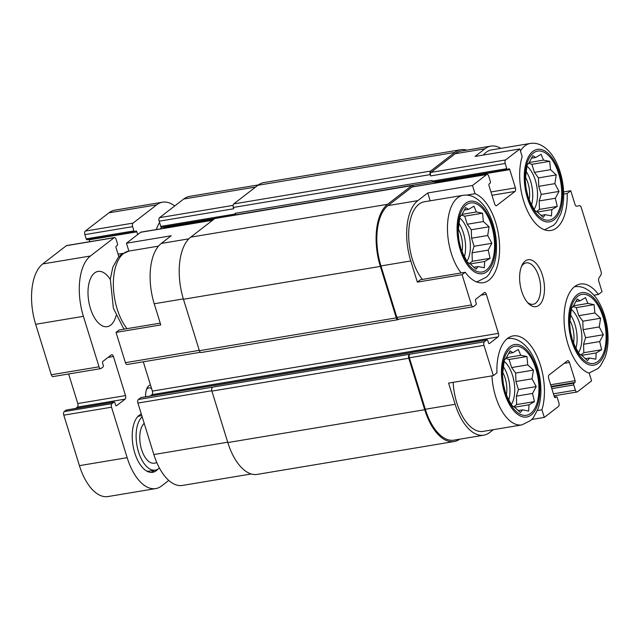 <?xml version="1.0" encoding="UTF-8"?>
<svg xmlns="http://www.w3.org/2000/svg" width="640" height="640" viewBox="0 0 640 640"><rect width="100%" height="100%" fill="white"/><g stroke="black" fill="none" stroke-linecap="round" stroke-linejoin="round"><path stroke-width="0.96" d="M577.728 296.336A34.992 17.6 80.5 0 0 579.632 355.4A34.992 17.6 80.5 0 0 606.072 334.984A34.992 17.6 80.5 0 0 577.728 296.336M573.512 305.872L577.184 299.04L580.056 300.816L585.48 297.624L587.888 303.424L594.056 304.648L594.904 312.984L600.6 318.232L599.224 326.952L603.368 334.736L599.696 341.568L601.616 349.736L596.192 352.928L595.816 359.216L589.648 357.984L587.512 360.624L581.816 355.376L578.944 353.6L574.808 345.808L572.4 340.016L570.48 331.848L569.632 323.512L571.384 308.512L573.512 305.872M533.368 153.024A34.992 17.6 80.5 0 0 535.272 212.088A34.992 17.6 80.5 0 0 561.712 191.672A34.992 17.6 80.5 0 0 533.368 153.024M529.152 162.56L532.824 155.728L535.696 157.504L541.12 154.312L543.528 160.112L549.688 161.344L550.544 169.68L556.24 174.928L554.864 183.64L559.008 191.432L555.336 198.264L557.256 206.424L551.832 209.616L551.448 215.904L545.288 214.672L543.152 217.32L537.456 212.072L534.584 210.288L530.44 202.504L528.04 196.704L526.12 188.536L525.272 180.2L527.024 165.208L529.152 162.56M466.208 204.896A34.992 17.6 80.5 0 0 468.112 263.96A34.992 17.6 80.5 0 0 494.552 243.544A34.992 17.6 80.5 0 0 466.208 204.896M462 214.432L465.664 207.6L468.544 209.376L473.96 206.184L476.368 211.976L482.536 213.208L483.384 221.544L489.08 226.792L487.704 235.512L491.848 243.296L488.176 250.128L490.096 258.296L484.672 261.488L484.296 267.768L478.128 266.544L475.992 269.184L470.304 263.936L467.424 262.16L463.288 254.368L460.88 248.576L458.96 240.408L458.112 232.072L459.864 217.072L462 214.432M510.576 348.2A34.992 17.6 80.5 0 0 512.48 407.264A34.992 17.6 80.5 0 0 538.912 386.848A34.992 17.6 80.5 0 0 510.576 348.2M506.36 357.736L510.024 350.904L512.904 352.688L518.328 349.488L520.728 355.288L526.896 356.52L527.744 364.856L533.44 370.104L532.064 378.816L536.208 386.608L532.536 393.44L534.456 401.608L529.032 404.8L528.656 411.08L522.488 409.848L520.36 412.496L514.664 407.248L511.784 405.464L507.648 397.68L505.24 391.88L503.328 383.712L502.472 375.376L504.224 360.384L506.36 357.736M593.896 295.224L598.44 294.464L602.016 291.704L598.808 281.328A2.8 1.408 -99.5 0 1 598.928 278.112L600.96 274.8A2.8 1.408 -99.5 0 0 601.08 271.584L581.248 207.512A2.8 1.408 -99.5 0 0 579.568 205.696L576.664 206.184A2.8 1.408 -99.5 0 1 576.664 206.192A2.8 1.408 -99.5 0 1 574.984 204.368L570.76 190.736L563.624 191.928M598.44 294.464A45.488 22.88 80.5 0 0 580.328 284.032A45.488 22.88 80.5 0 0 564.464 326.824A45.488 22.88 80.5 0 0 589.24 373.24L591.6 380.864L577.408 391.824A2.8 1.408 -99.5 0 1 577.064 391.984A2.8 1.408 -99.5 0 1 575.384 390.168L573.768 384.952A1.4 0.704 -99.5 0 1 573.976 383.176L574.888 382.472L551.152 386.432M537.392 410.536L541.928 409.784L544.288 417.408L531.792 419.488M541.928 409.784A45.488 22.88 80.5 0 0 538.632 360.088A45.488 22.88 80.5 0 0 513.168 335.904A45.488 22.88 80.5 0 0 496.92 372.872L493.344 375.632L448.592 383.096L455.152 404.272L425.32 409.248L409.384 357.784A2.8 1.408 -99.5 0 1 409.8 354.24L138.336 399.52L140.776 397.64A1.4 0.704 -99.5 0 1 140.944 397.56A1.4 0.704 -99.5 0 1 141.136 397.576M251.248 473.968L182.44 485.44A47.592 23.936 -99.5 0 1 153.848 454.536L137.92 403.072A2.8 1.408 -99.5 0 1 138.336 399.52M150.184 396.016L151.952 394.656A2.8 1.408 -99.5 0 0 152.368 391.104L143.296 361.8M200.32 352.288L127.096 364.504A2.8 1.408 -99.5 0 1 125.416 362.688L116.04 332.392L119.152 329.984L160.232 323.136M128.88 251.072L126.456 243.232L140.648 232.272A2.8 1.408 -99.5 0 1 140.992 232.112L212.72 220.152M164 228.28L163.72 227.368A1.4 0.704 -99.5 0 0 163.568 227M161.784 227.248A1.4 0.704 -99.5 0 1 161.616 227.32A1.4 0.704 -99.5 0 1 160.776 226.416L159.16 221.2A2.8 1.408 -99.5 0 1 159.576 217.656L183.688 199.032A47.592 23.936 -99.5 0 1 189.568 196.384L258.384 184.904M500.808 148.36A47.592 23.936 -99.5 0 0 490.872 146.12A47.592 23.936 -99.5 0 0 484.992 148.768L475.072 156.432L519.816 148.96L522.176 156.592A45.488 22.88 80.5 0 0 525.472 206.28A45.488 22.88 80.5 0 0 550.936 230.472A45.488 22.88 80.5 0 0 567.184 193.496L570.76 190.736M563.68 194.08L567.184 193.496M466.664 195.112L475.04 193.712L472.504 185.504L427.752 192.968L417.832 200.632L388 205.608L412.12 186.984A2.8 1.408 -99.5 0 1 412.464 186.832L487.04 174.384A2.8 1.408 -99.5 0 1 488.728 176.208L490.336 181.416A1.4 0.704 -99.5 0 1 490.128 183.192L489.216 183.896A1.4 0.704 -99.5 0 0 489.008 185.672L494.656 203.912A2.8 1.408 -99.5 0 0 496.336 205.728A2.8 1.408 -99.5 0 0 496.68 205.576L515 191.432L491.976 195.272M430.184 200.808L427.752 192.968M420.456 279.728L465.208 272.264L462.088 274.664L417.344 282.128L420.456 279.728M126.456 243.232L171.2 235.768L161.28 243.432A47.592 23.936 -99.5 0 0 154.232 303.76L160.784 324.928L116.04 332.392M493.312 429.68L489.616 432.536A47.592 23.936 -99.5 0 1 483.736 435.184L453.904 440.16A47.592 23.936 -99.5 0 1 425.32 409.248M459.672 439.192A48.992 24.64 -99.5 0 1 454.136 441.536A48.992 24.64 -99.5 0 1 424.704 409.72L408.776 358.256A2.8 1.408 -99.5 0 1 409.192 354.712M398.752 319.184L398.304 319.536A2.8 1.408 -99.5 0 1 397.96 319.688A2.8 1.408 -99.5 0 1 396.272 317.872L380.344 266.408A48.992 24.64 -99.5 0 1 387.6 204.304L411.712 185.68A2.8 1.408 -99.5 0 1 412.056 185.528A2.8 1.408 -99.5 0 1 413.472 186.664M493.344 375.632L483.968 345.344A2.8 1.408 -99.5 0 1 484.384 341.792L486.824 339.912A1.4 0.704 -99.5 0 1 487 339.832A1.4 0.704 -99.5 0 1 487.84 340.744L488.44 342.696A1.4 0.704 -99.5 0 0 489.28 343.608A1.4 0.704 -99.5 0 0 489.456 343.528L498 336.928A2.8 1.408 -99.5 0 0 498.416 333.376L486.32 294.296A2.8 1.408 -99.5 0 0 484.64 292.472A2.8 1.408 -99.5 0 0 484.288 292.632L475.744 299.232A1.4 0.704 -99.5 0 0 475.536 301.008L476.144 302.96A1.4 0.704 -99.5 0 1 475.936 304.736L473.496 306.616A2.8 1.408 -99.5 0 1 473.144 306.776L398.568 319.216A2.8 1.408 -99.5 0 1 396.888 317.4L380.952 265.936A47.592 23.936 -99.5 0 1 388 205.608M434.616 181.784A2.8 1.408 -99.5 0 1 435.448 182.992M435.464 182.992L435.184 182.08A1.4 0.704 -99.5 0 0 435.032 181.712M486.824 339.912L215.352 385.192A1.4 0.704 -99.5 0 1 215.528 385.12A1.4 0.704 -99.5 0 1 215.872 385.224M215.048 385.432A2.096 1.056 -99.5 0 1 215.312 385.312L412.064 352.496M574.888 382.472A1.4 0.704 -99.5 0 0 575.096 380.696L569.448 362.456L564.12 363.344M544.288 417.408L558.48 406.44A2.8 1.408 -99.5 0 0 558.896 402.896L557.28 397.688A1.4 0.704 -99.5 0 0 556.44 396.776A1.4 0.704 -99.5 0 0 556.272 396.856L555.352 397.56A1.4 0.704 -99.5 0 1 555.184 397.64A1.4 0.704 -99.5 0 1 554.336 396.728L548.696 378.488A2.8 1.408 -99.5 0 1 549.112 374.944L567.424 360.792A2.8 1.408 -99.5 0 1 567.768 360.64A2.8 1.408 -99.5 0 1 569.448 362.456M519.816 148.96L505.624 159.928A2.8 1.408 -99.5 0 0 505.208 163.472L506.824 168.688A1.4 0.704 -99.5 0 0 507.664 169.592A1.4 0.704 -99.5 0 0 507.832 169.52L508.752 168.808A1.4 0.704 -99.5 0 1 508.928 168.736A1.4 0.704 -99.5 0 1 509.768 169.64L515.408 187.88A2.8 1.408 -99.5 0 1 515 191.432M236.08 214.88A1.4 0.704 -99.5 0 1 235.352 213.976L235.152 213.32A2.096 1.056 -99.5 0 0 236.408 214.688A2.096 1.056 -99.5 0 0 236.672 214.568M433.256 181.96A1.4 0.704 -99.5 0 1 433.08 182.04A1.4 0.704 -99.5 0 1 432.24 181.128L432.04 180.48L235.152 213.32M505.208 163.472L430.632 175.92L430.224 174.616A2.8 1.408 -99.5 0 1 430.64 171.064L454.752 152.44A48.992 24.64 -99.5 0 1 460.808 149.712A48.992 24.64 -99.5 0 1 466.808 150.136M159.16 221.2L233.736 208.76L233.336 207.456A2.8 1.408 -99.5 0 1 233.752 203.912L257.864 185.288A48.992 24.64 -99.5 0 1 263.92 182.56L460.808 149.712M454.136 441.536L257.248 474.384A48.992 24.64 -99.5 0 1 227.816 442.56L211.888 391.104A2.8 1.408 -99.5 0 1 212.304 387.552M397.96 319.688L201.064 352.536A2.8 1.408 -99.5 0 1 199.384 350.712L183.456 299.256A48.992 24.64 -99.5 0 1 190.712 237.152L214.824 218.528A2.8 1.408 -99.5 0 1 215.168 218.368L412.056 185.528M430.632 175.92A2.8 1.408 -99.5 0 1 431.04 172.368L455.16 153.744A47.592 23.936 -99.5 0 1 461.04 151.096L490.872 146.12M483.736 435.184A47.592 23.936 -99.5 0 1 455.152 404.272M473.144 306.776A2.8 1.408 -99.5 0 1 471.464 304.96L462.088 274.664M417.832 200.632A47.592 23.936 -99.5 0 0 410.784 260.96L417.344 282.128M472.504 185.504L486.696 174.544A2.8 1.408 -99.5 0 1 487.04 174.384M525.2 261.04A23.792 11.968 80.5 0 0 522 265.248A23.792 11.968 80.5 0 0 528.368 303.416A23.792 11.968 80.5 0 0 544.368 285.424A23.792 11.968 80.5 0 0 525.2 261.04M465.208 272.264A45.488 22.88 80.5 0 0 483.32 282.688A45.488 22.88 80.5 0 0 499.248 240.504A45.488 22.88 80.5 0 0 475.04 193.712M544.68 229.736L544.448 229.776A43.744 22 80.5 0 0 544.68 229.736L553.696 225.184L556.2 222.448L560.744 213.92C562.968 207.584 563.936 200.4 563.64 192.376C563.2 182.184 561.008 172.68 557.048 163.856C552.872 154.576 547.296 148.232 540.312 144.832C537.056 143.376 533.712 142.912 530.288 143.448L491.504 149.912A43.744 22 80.5 0 0 486.096 152.352A43.744 22 80.5 0 0 483.36 155.048M491.936 375.872A43.744 22 80.5 0 0 521.888 424.912L483.104 431.384A43.744 22 -99.5 0 1 453.152 382.336M422.368 279.408A43.744 22 -99.5 0 1 408.76 238.408A43.744 22 -99.5 0 1 418.944 204.216A43.744 22 -99.5 0 1 424.344 201.784L463.128 195.312A43.744 22 80.5 0 0 457.72 197.744A43.744 22 80.5 0 0 447.544 231.936A43.744 22 80.5 0 0 461.144 272.936M461.976 251.536A19.248 9.68 80.5 0 0 458.184 228.808M464.432 256.752A25.192 12.672 80.5 0 0 458.808 223.072M459.688 217.944A25.192 12.672 -99.5 0 1 469.704 238.56A25.192 12.672 -99.5 0 1 466.928 261.312M529.128 199.672A19.248 9.68 80.5 0 0 525.336 176.936M531.584 204.88A25.192 12.672 80.5 0 0 525.968 171.2M526.84 166.072A25.192 12.672 -99.5 0 1 536.856 186.688A25.192 12.672 -99.5 0 1 534.08 209.448M506.336 394.848A19.248 9.68 80.5 0 0 502.544 372.112M508.792 400.064A25.192 12.672 80.5 0 0 503.168 366.376M504.048 361.248A25.192 12.672 -99.5 0 1 514.064 381.864A25.192 12.672 -99.5 0 1 511.288 404.624M573.488 342.976A19.248 9.68 80.5 0 0 569.704 320.248M575.952 348.192A25.192 12.672 80.5 0 0 570.328 314.512M571.2 309.384A25.192 12.672 -99.5 0 1 581.216 330A25.192 12.672 -99.5 0 1 578.448 352.752M527.368 302.32A21 10.56 80.5 0 0 533.12 304.296A21 10.56 80.5 0 0 540.08 281.848A21 10.56 80.5 0 0 526.208 262.872A21 10.56 80.5 0 0 523.616 264.04A21 10.56 80.5 0 0 521.416 266.6M508.576 353.408L512.904 352.688M506.384 357.68L520.728 355.288M505.768 358.368L509.112 359.488L526.896 356.52M509.112 359.488L511.608 367.544L527.744 364.856M511.608 367.544L515.664 373.072L533.44 370.104M515.664 373.072L515.936 381.512L532.064 378.816M515.936 381.512L518.432 389.568L536.208 386.608M518.432 389.568L516.408 396.128L532.536 393.44M516.408 396.128L516.68 404.568L534.456 401.608M516.68 404.568L513.8 406.792M514.584 407.208L529.032 404.8M518.136 410.576L522.488 409.848M464.216 210.096L468.544 209.376M462.024 214.376L476.368 211.976M461.408 215.064L464.752 216.176L482.536 213.208M464.752 216.176L467.248 224.24L483.384 221.544M467.248 224.24L471.296 229.76L489.08 226.792M471.296 229.76L471.576 238.2L487.704 235.512M471.576 238.2L474.064 246.264L491.848 243.296M474.064 246.264L472.04 252.824L488.176 250.128M472.04 252.824L472.32 261.264L490.096 258.296M472.32 261.264L469.44 263.48M470.224 263.896L484.672 261.488M473.776 267.264L478.128 266.544M531.376 158.232L535.696 157.504M529.184 162.504L543.528 160.112M528.56 163.192L531.912 164.304L549.688 161.344M531.912 164.304L534.408 172.368L550.544 169.68M534.408 172.368L538.456 177.896L556.24 174.928M538.456 177.896L538.728 186.336L554.864 183.64M538.728 186.336L541.224 194.392L559.008 191.432M541.224 194.392L539.2 200.952L555.336 198.264M539.2 200.952L539.472 209.392L557.256 206.424M539.472 209.392L536.592 211.616M537.384 212.032L551.832 209.616M540.936 215.4L545.288 214.672M575.736 301.536L580.056 300.816M573.544 305.816L587.888 303.424M572.92 306.504L576.272 307.616L594.056 304.648M576.272 307.616L578.768 315.68L594.904 312.984M578.768 315.68L582.816 321.2L600.6 318.232M582.816 321.2L583.088 329.64L599.224 326.952M583.088 329.64L585.584 337.704L603.368 334.736M585.584 337.704L583.56 344.264L599.696 341.568M583.56 344.264L583.832 352.704L601.616 349.736M583.832 352.704L580.96 354.928M581.744 355.336L596.192 352.928M585.296 358.712L589.648 357.984M168.768 480.424L161.624 485.944A47.592 23.936 -99.5 0 1 155.744 488.592A47.592 23.936 -99.5 0 1 127.152 457.68L111.528 407.2A2.8 1.408 -99.5 0 1 111.944 403.648L113.928 402.112A1.4 0.704 -99.5 0 1 114.096 402.04A1.4 0.704 -99.5 0 1 114.936 402.944L115.544 404.904A1.4 0.704 -99.5 0 0 116.384 405.808A1.4 0.704 -99.5 0 0 116.56 405.736L125.104 399.128A2.8 1.408 -99.5 0 0 125.52 395.584L113.424 356.496A2.8 1.408 -99.5 0 0 111.744 354.68A2.8 1.408 -99.5 0 0 111.392 354.832L102.848 361.44A1.4 0.704 -99.5 0 0 102.64 363.208L103.248 365.168A1.4 0.704 -99.5 0 1 103.04 366.936L101.056 368.472A2.8 1.408 -99.5 0 1 100.704 368.624A2.8 1.408 -99.5 0 1 99.024 366.808L83.4 316.328A47.592 23.936 -99.5 0 1 90.448 256L114.104 237.728A2.8 1.408 -99.5 0 1 114.448 237.568A2.8 1.408 -99.5 0 1 116.128 239.392L117.44 243.624A1.4 0.704 -99.5 0 1 117.232 245.4L116.32 246.104A1.4 0.704 -99.5 0 0 116.112 247.88L118.856 256.744M155.744 488.592L108.016 496.552A47.592 23.936 -99.5 0 1 79.424 465.64L63.8 415.16A2.8 1.408 -99.5 0 1 64.208 411.608L66.192 410.08A1.4 0.704 -99.5 0 1 66.368 410A1.4 0.704 -99.5 0 1 66.56 410.016M75.608 408.456L77.376 407.096L125.104 399.128M68.64 373.976L77.792 403.544A2.8 1.408 -99.5 0 1 77.376 407.096M100.704 368.624L52.976 376.592A2.8 1.408 -99.5 0 1 51.296 374.768L35.664 324.288A47.592 23.936 -99.5 0 1 42.712 263.96L66.368 245.688A2.8 1.408 -99.5 0 1 66.72 245.536L114.448 237.568M137.704 234.544L136.864 231.848A1.4 0.704 -99.5 0 0 136.024 230.936A1.4 0.704 -99.5 0 0 135.856 231.016L134.936 231.72A1.4 0.704 -99.5 0 1 134.768 231.8A1.4 0.704 -99.5 0 1 133.928 230.896L132.616 226.656A2.8 1.408 -99.5 0 1 133.024 223.112L156.688 204.84A47.592 23.936 -99.5 0 1 162.568 202.192A47.592 23.936 -99.5 0 1 174.72 205.952M89.72 241.696L89.136 239.808L136.864 231.848M87.208 239.688A1.4 0.704 -99.5 0 1 87.032 239.76A1.4 0.704 -99.5 0 1 86.192 238.856L84.88 234.624A2.8 1.408 -99.5 0 1 85.296 231.072L108.952 212.8A47.592 23.936 -99.5 0 1 114.832 210.152L162.568 202.192M116.08 315.656A27.992 14.08 -99.5 0 1 107.24 326.664A27.992 14.08 -99.5 0 1 89.472 304.968A27.992 14.08 -99.5 0 1 94.568 272.992A27.992 14.08 -99.5 0 1 98.032 271.432A27.992 14.08 -99.5 0 1 110.28 279.472M124.248 329.136A14 7.04 -99.5 0 1 124.024 328.72M159.6 222.624A29.744 14.96 80.5 0 0 156.44 229.536M141.32 414.072A29.744 14.96 80.5 0 0 133.28 447A29.744 14.96 80.5 0 0 152.648 472.32A29.744 14.96 80.5 0 0 156.328 470.664A29.744 14.96 80.5 0 0 157.936 469.128M145.648 396.776A14 7.04 -99.5 0 1 147.016 388.16A14 7.04 -99.5 0 1 148.896 385.688A14 7.04 -99.5 0 1 150.464 384.936M146.472 389.512A11.344 5.704 -99.5 0 1 147.4 388.528A11.344 5.704 -99.5 0 1 148.8 387.904A11.344 5.704 -99.5 0 1 151.64 388.752M151.136 472.416A29.744 14.96 80.5 0 0 153.344 471.16A29.744 14.96 80.5 0 0 154.368 470.256M141.792 415.592L140.168 415.864A27.992 14.08 80.5 0 0 137.576 416.832M146.616 471.016A27.992 14.08 80.5 0 0 149.384 471.088L155.344 470.096A27.992 14.08 80.5 0 0 158.808 468.536A27.992 14.08 80.5 0 0 159.416 468.024M161.256 227.208A27.992 14.08 80.5 0 0 160.648 228.84M142.176 416.832A27.992 14.08 80.5 0 0 137.712 448.96A27.992 14.08 80.5 0 0 155.344 470.096M144.2 423.36A21 10.56 80.5 0 0 141 447.48A21 10.56 80.5 0 0 154.192 463.192L156.872 462.744M199.28 350.36L125.416 362.688M183.344 298.904L154.232 303.76M188.832 238.832L161.28 243.432M212.56 220.272L140.648 232.272M233.12 205.384L159.576 217.656M255.6 187.032L183.688 199.032M575.384 390.168L553.44 393.824M573.768 384.952L551.824 388.616M575.096 380.696L550.64 384.776M227.712 442.208L153.848 454.536M211.792 390.752L137.92 403.072M484.384 341.792L409.8 354.24M215.352 385.192L140.776 397.64M498 336.928L151.952 394.656M498.416 333.376L152.368 391.104M486.32 294.296L480.984 295.184M496.68 205.576L495.96 205.696M515.408 187.88L490.952 191.96M509.768 169.64L435.184 182.08M214.304 218.928L163.72 227.368M235.352 213.976L160.776 226.416M506.824 168.688L432.24 181.128M430.224 174.616L233.336 207.456M430.64 171.064L233.752 203.912M454.752 152.44L257.864 185.288M424.704 409.72L227.816 442.56M408.776 358.256L211.888 391.104M396.272 317.872L199.384 350.712M380.344 266.408L183.456 299.256M387.6 204.304L190.712 237.152M411.712 185.68L214.824 218.528M484.992 148.768L455.16 153.744M505.624 159.928L431.04 172.368M573.976 383.176L551.312 386.96M556.272 396.856L554.512 397.144M483.968 345.344L409.384 357.784M471.464 304.96L396.888 317.4M410.784 260.96L380.952 265.936M486.696 174.544L412.12 186.984M124.376 329.12L123.08 327.592L113.352 308.152L110.32 279.048L112.848 267.16L118.216 257.464L121.344 254.456L129.016 251.048A43.744 22 80.5 0 0 123.608 253.48A43.744 22 80.5 0 0 113.432 287.672A43.744 22 80.5 0 0 127.032 328.672M476.192 281.744A43.744 22 80.5 0 0 477.528 281.608L486.536 277.056L489.04 274.312L493.584 265.784C495.808 259.448 496.776 252.272 496.48 244.24C496.048 234.048 493.848 224.544 489.896 215.728C485.72 206.448 480.136 200.104 473.16 196.704C469.904 195.248 466.56 194.784 463.128 195.312M465.704 203.264A36.744 18.48 80.5 0 0 467.704 265.28A36.744 18.48 80.5 0 0 495.464 243.848A36.744 18.48 80.5 0 0 465.704 203.264M530.288 143.448A43.744 22 80.5 0 0 524.88 145.88A43.744 22 80.5 0 0 520.44 150.968M532.864 151.4A36.744 18.48 80.5 0 0 534.864 213.416A36.744 18.48 80.5 0 0 562.624 191.976A36.744 18.48 80.5 0 0 532.864 151.4M507.488 338.624A43.744 22 80.5 0 0 507.256 338.664L507.488 338.624C510.92 338.088 514.264 338.552 517.52 340.008C524.504 343.416 530.08 349.752 534.256 359.032C538.208 367.856 540.408 377.36 540.84 387.552C541.136 395.576 540.168 402.76 537.944 409.096L533.4 417.624L530.904 420.368L521.888 424.912M510.072 346.576A36.744 18.48 80.5 0 0 512.072 408.592A36.744 18.48 80.5 0 0 539.824 387.152A36.744 18.48 80.5 0 0 510.072 346.576M589.04 373.048L588.808 373.088A43.744 22 80.5 0 0 589.04 373.048L598.056 368.496L600.56 365.752L605.104 357.224C607.328 350.896 608.296 343.712 608 335.68C607.56 325.488 605.368 315.984 601.416 307.168C597.24 297.888 591.656 291.544 584.68 288.144C581.416 286.688 578.08 286.224 574.648 286.752A43.744 22 80.5 0 0 574.408 286.8L574.648 286.752M577.224 294.704A36.744 18.48 80.5 0 0 579.224 356.728A36.744 18.48 80.5 0 0 606.984 335.288A36.744 18.48 80.5 0 0 577.224 294.704M79.424 465.64L127.152 457.68M63.8 415.16L111.528 407.2M64.208 411.608L111.944 403.648M66.192 410.08L113.928 402.112M77.792 403.544L125.52 395.584M108.088 357.384L113.424 356.496M51.296 374.768L99.024 366.808M35.664 324.288L83.4 316.328M42.712 263.96L90.448 256M66.368 245.688L114.104 237.728M118.056 254.168L122.944 253.352M86.192 238.856L133.928 230.896M84.88 234.624L132.616 226.656M85.296 231.072L133.024 223.112M108.952 212.8L156.688 204.84M215.528 385.12L140.944 397.56M215.016 218.416L161.616 227.32M432.736 181.936L236.408 214.688M577.064 391.984L554.056 395.816M556.44 396.776L554.488 397.104M487 339.832L412.416 352.272M507.664 169.592L433.08 182.04M129.016 251.048L158.488 246.136M476.328 281.808L477.528 281.608M66.368 410L114.096 402.04M87.032 239.76L134.768 231.8"/></g></svg>
